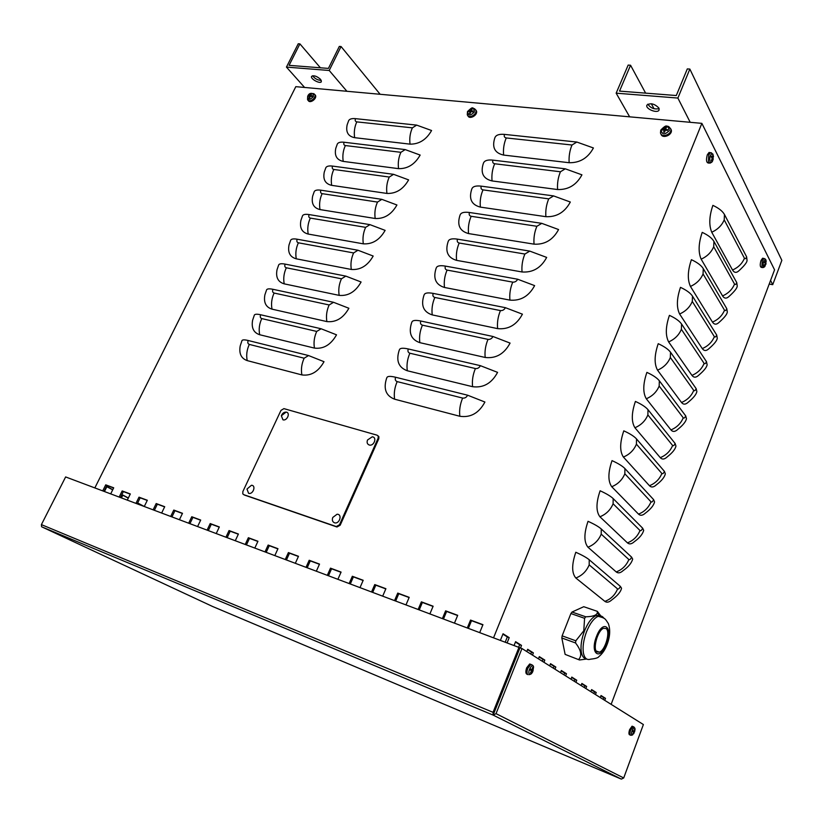 <?xml version="1.0" encoding="UTF-8"?>
<svg xmlns="http://www.w3.org/2000/svg" width="823" height="823" viewBox="0 0 823 823"><rect width="100%" height="100%" fill="white"/><g stroke="black" fill="none" stroke-linecap="round" stroke-linejoin="round"><path stroke-width="1.23" d="M530.804 654.069L531.555 652.186L527.533 649.656M526.782 651.549L527.677 649.285L533.376 652.876L532.491 655.129M533.376 652.876L531.555 652.186M143.007 505.991L138.243 503.45M137.935 504.088L138.315 503.306L144.169 506.433M574.3 681.3L574.979 679.541L571.646 677.442M570.967 679.212L571.79 677.092L576.728 680.21L575.915 682.308M576.728 680.21L574.979 679.541M603.177 699.375L603.815 697.698L600.903 695.867M600.265 697.554L601.037 695.528L605.502 698.346L604.74 700.352M605.502 698.346L603.815 697.698M564.002 674.85L564.691 673.06L561.204 670.868M560.504 672.658L561.348 670.508L566.461 673.728L565.627 675.868M566.461 673.728L564.691 673.06M518.716 647.084L519.673 644.707L515.445 642.053M514.128 645.355L515.599 641.673L521.525 645.397L520.496 647.979M521.525 645.397L519.673 644.707M128.275 498.141L122.792 495.209M121.454 497.894L122.864 495.065L128.347 497.987M542.275 661.25L543.005 659.398L539.168 656.991M538.437 658.842L539.312 656.62L544.805 660.087L543.941 662.289M544.805 660.087L543.005 659.398M584.258 687.534L584.916 685.796L581.738 683.79M581.069 685.538L581.871 683.45L586.645 686.454L585.853 688.522M586.645 686.454L584.916 685.796M593.877 693.552L594.525 691.845L591.48 689.931M590.832 691.649L591.614 689.592L596.222 692.503L595.451 694.54M596.222 692.503L594.525 691.845M553.334 668.173L554.044 666.352L550.381 664.048M549.671 665.879L550.525 663.688L555.823 667.031L554.98 669.202M555.823 667.031L554.044 666.352M505.281 642.033L507.328 636.94L502.894 634.142M500.446 640.222L503.048 633.761L509.2 637.64L507.153 642.742M509.2 637.64L507.328 636.94M112.7 489.839L106.856 486.722M104.47 491.516L106.928 486.568L112.772 489.685M418.207 609.339L421.376 601.85L433.124 606.212L429.956 613.752M433.032 606.417L422.384 602.467L419.308 609.75M421.376 601.85L422.384 602.467M327.359 575.215L330.496 568.158L341.082 572.088L337.944 579.197M341 572.283L331.576 568.786L328.521 575.658M330.496 568.158L331.576 568.786M245.264 544.394L248.361 537.717L257.949 541.267L254.852 547.995M257.866 541.452L249.492 538.345L246.478 544.847M248.361 537.717L249.492 538.345M170.721 516.402L173.776 510.065L182.5 513.305L179.445 519.673M182.418 513.48L174.939 510.702L171.966 516.865M173.776 510.065L174.939 510.702M102.731 490.868L105.735 484.84L113.708 487.802L110.704 493.862M113.625 487.967L106.928 485.477L104.007 491.341M105.735 484.84L106.928 485.477M153.14 509.797L156.185 503.542L164.713 506.711L161.668 512.996M164.631 506.875L157.358 504.18L154.395 510.27M156.185 503.542L157.358 504.18M225.965 537.141L229.051 530.557L238.413 534.024L235.316 540.66M238.331 534.209L230.193 531.195L227.189 537.604M229.051 530.557L230.193 531.195M306.063 567.222L309.191 560.268L319.519 564.094L316.382 571.1M319.427 564.28L310.281 560.895L307.246 567.664M309.191 560.268L310.281 560.895M394.598 600.471L397.756 593.095L409.196 597.344L406.037 604.771M409.113 597.539L398.785 593.712L395.719 600.893M397.756 593.095L398.785 593.712M442.455 618.443L445.624 610.841L457.701 615.316L454.522 622.97M457.609 615.522L446.622 611.448L443.535 618.845M445.624 610.841L446.622 611.448M349.199 583.425L352.337 576.265L363.2 580.287L360.052 587.499M363.118 580.482L353.406 576.882L350.351 583.857M352.337 576.265L353.406 576.882M265.037 551.811L268.144 545.052L277.968 548.694L274.861 555.504M277.886 548.879L269.265 545.68L266.24 552.264M268.144 545.052L269.265 545.68M188.704 523.15L191.769 516.741L200.699 520.054L197.633 526.504M200.617 520.229L192.932 517.369L189.948 523.613M191.769 516.741L192.932 517.369M119.16 497.041L122.174 490.94L130.332 493.965L127.308 500.096M130.25 494.129L123.368 491.578L120.425 497.514M122.174 490.94L123.368 491.578M135.96 503.347L138.994 497.174L147.327 500.261L144.292 506.474M147.245 500.435L140.167 497.812L137.225 503.82M138.994 497.174L140.167 497.812M207.118 530.063L210.194 523.562L219.329 526.957L216.254 533.499M219.247 527.131L211.336 524.2L208.353 530.526M210.194 523.562L211.336 524.2M285.293 559.424L288.41 552.562L298.482 556.297L295.364 563.21M298.399 556.482L289.521 553.19L286.486 559.877M288.41 552.562L289.521 553.19M371.605 591.84L374.753 584.567L385.905 588.702L382.746 596.017M385.812 588.898L375.802 585.184L372.737 592.262M374.753 584.567L375.802 585.184M467.371 627.795L470.54 620.079L482.947 624.678L479.768 632.455M482.864 624.894L471.517 620.686L468.431 628.196M470.54 620.079L471.517 620.686M324.015 361.698C318.347 371.739 310.971 376.142 301.887 374.918L247.219 360.608C241.19 358.499 238.855 353.592 240.213 345.886L241.993 340.547C242.579 339.662 244.647 339.642 248.217 340.506L308.553 355.546L324.015 361.698M336.525 334.827C330.908 344.765 323.552 349.189 314.458 348.098L259.687 334.735C253.597 332.718 251.241 327.873 252.62 320.209L254.369 315.034C254.996 314.057 257.095 313.964 260.675 314.767L321.124 328.768L336.525 334.827M348.88 308.265C343.314 318.1 335.979 322.544 326.875 321.587L272.012 309.15C265.86 307.226 263.483 302.442 264.893 294.819L266.611 289.799C267.28 288.729 269.399 288.564 272.989 289.305L333.541 302.298L348.88 308.265M361.091 282.001C355.587 291.743 348.273 296.198 339.169 295.375L284.202 283.853C277.999 282.011 275.602 277.3 277.032 269.718L278.719 264.841C279.429 263.689 281.579 263.442 285.17 264.121L345.825 276.116L361.091 282.001M373.179 256.035C367.716 265.675 360.423 270.15 351.308 269.46L296.27 258.823C289.994 257.074 287.587 252.424 289.038 244.894L290.694 240.151C291.445 238.907 293.616 238.598 297.216 239.215L357.964 250.243L373.179 256.035M385.123 230.368C379.712 239.915 372.449 244.4 363.324 243.834L308.193 234.061C301.876 232.405 299.449 227.827 300.92 220.348L302.545 215.729C303.327 214.402 305.528 214.021 309.129 214.577L369.969 224.648L385.123 230.368M396.933 204.989C391.573 214.433 384.32 218.939 375.195 218.496L319.993 209.577C313.625 208.003 311.176 203.507 312.668 196.069L314.263 191.564C315.086 190.154 317.308 189.712 320.919 190.206L381.841 199.351L396.933 204.989M408.609 179.887C403.301 189.239 396.079 193.755 386.944 193.436L331.669 185.35C325.25 183.868 322.791 179.435 324.283 172.058L325.857 167.655C326.721 166.174 328.963 165.649 332.585 166.102L393.579 174.332L408.609 179.887M420.152 155.063C414.895 164.333 407.694 168.859 398.558 168.653L343.212 161.39C336.751 159.991 334.272 155.629 335.784 148.305L337.327 144.004C338.232 142.441 340.496 141.854 344.117 142.245L405.194 149.591L420.152 155.063M431.581 130.518C426.365 139.694 419.185 144.231 410.039 144.148L354.641 137.678C348.129 136.371 345.639 132.081 347.152 124.808L348.685 120.59C349.621 118.965 351.905 118.317 355.536 118.656L416.675 125.117L431.581 130.518M484.912 402.025C478.996 413.095 470.633 417.837 459.841 416.273L394.608 399.196C385.936 395.842 383.251 388.919 386.553 378.426L387.005 377.366C387.798 376.111 390.668 376.07 395.606 377.253L467.629 395.215L484.912 402.025M497.576 372.366C491.712 383.312 483.389 388.086 472.597 386.697L407.303 370.762C398.599 367.572 395.884 360.793 399.155 350.423L399.597 349.405C400.441 348.016 403.342 347.872 408.29 348.962L480.375 365.669L497.576 372.366M510.075 343.088C504.283 353.911 495.991 358.705 485.189 357.47L419.843 342.666C411.119 339.632 408.373 332.996 411.613 322.76L412.035 321.772C412.94 320.26 415.872 320.013 420.82 321.021L492.967 336.494L510.075 343.088M522.42 314.17C516.69 324.879 508.429 329.694 497.627 328.624L432.24 314.9C423.495 312.03 420.718 305.539 423.917 295.416L424.329 294.459C425.285 292.834 428.248 292.484 433.207 293.399L505.394 307.679L522.42 314.17M534.621 285.612C528.942 296.198 520.712 301.033 509.921 300.117L444.492 287.474C435.717 284.758 432.908 278.4 436.077 268.401L436.478 267.475C437.486 265.736 440.48 265.284 445.438 266.117L517.667 279.223L534.621 285.612M546.667 257.414C541.05 267.876 532.841 272.732 522.049 271.971L456.6 260.366C447.794 257.805 444.965 251.581 448.103 241.705L448.484 240.81C449.543 238.948 452.557 238.392 457.537 239.154L529.796 251.118L546.667 257.414M558.57 229.545C553.005 239.905 544.826 244.77 534.045 244.153L468.554 233.578C459.738 231.16 456.878 225.08 459.975 215.317L460.355 214.453C461.466 212.478 464.511 211.83 469.48 212.499L541.771 223.352L558.57 229.545M570.318 202.026C564.815 212.272 556.667 217.159 545.886 216.686L480.375 207.108C471.538 204.834 468.657 198.878 471.723 189.239L472.083 188.395C473.246 186.307 476.311 185.566 481.29 186.163L553.601 195.915L570.318 202.026M581.933 174.836C576.481 184.969 568.364 189.866 557.593 189.537L492.061 180.937C483.214 178.807 480.293 172.984 483.327 163.458L483.687 162.635C484.891 160.444 487.988 159.611 492.967 160.135L565.288 168.818L581.933 174.836M495.065 137.359L495.148 137.174C496.403 134.879 499.52 133.954 504.509 134.396L576.841 142.05L593.414 147.965C588.003 157.995 579.917 162.913 569.146 162.717L503.614 155.074C494.746 153.088 491.804 147.389 494.798 137.976L495.065 137.359M575.812 552.254C582.118 555.083 586.583 557.582 589.206 559.743L620.347 586.367L621.54 588.219C620.799 591.809 617.548 595.698 611.787 599.905C609.113 602.313 606.818 602.806 604.895 601.376L575.843 578.013C571.635 573.075 571.625 564.496 575.812 552.254M588.034 521.319C594.299 524.138 598.702 526.689 601.263 528.973L631.57 557.099L632.681 559.115C631.508 563.189 628.33 567.016 623.145 570.606C620.46 573.045 618.155 573.497 616.232 571.944L587.951 547.202C583.867 542.059 583.898 533.427 588.034 521.319M600.111 490.775C606.325 493.594 610.676 496.197 613.166 498.584L642.65 528.181L643.689 530.351C642.66 534.178 639.553 537.944 634.358 541.668C631.663 544.137 629.358 544.538 627.445 542.861L599.916 516.772C595.945 511.433 596.006 502.771 600.111 490.775M612.024 460.623C618.196 463.421 622.497 466.075 624.924 468.575L653.606 499.612L654.573 501.927C653.678 505.517 650.633 509.231 645.438 513.079C642.732 515.568 640.428 515.918 638.514 514.118L611.726 486.722C607.868 481.188 607.971 472.484 612.024 460.623M623.793 430.841C629.924 433.639 634.173 436.334 636.529 438.947L664.428 471.373L665.334 473.842C664.562 477.196 661.579 480.858 656.373 484.829C653.668 487.35 651.353 487.648 649.45 485.714L623.392 457.043C619.647 451.323 619.781 442.589 623.793 430.841M635.407 401.429C641.498 404.216 645.695 406.963 647.999 409.679L675.117 443.463L675.961 446.076C675.313 449.214 672.391 452.825 667.175 456.919C664.459 459.46 662.155 459.707 660.262 457.65L634.914 427.734C631.282 421.818 631.447 413.053 635.407 401.429M646.888 372.387C652.937 375.165 657.083 377.952 659.326 380.771L685.693 415.872L686.464 418.629C685.94 421.561 683.069 425.131 677.843 429.339C675.127 431.9 672.833 432.096 670.951 429.915L646.292 398.774C642.763 392.694 642.969 383.888 646.888 372.387M658.225 343.695C664.233 346.462 668.327 349.302 670.508 352.213L696.145 388.61L696.855 391.501C696.433 394.227 693.614 397.756 688.388 402.087C685.672 404.669 683.378 404.803 681.516 402.488L657.536 370.175C654.11 363.91 654.347 355.083 658.225 343.695M669.418 315.353C675.395 318.11 679.438 321.001 681.557 324.005L706.473 361.657L707.122 364.692C706.813 367.212 704.035 370.7 698.799 375.154C696.083 377.747 693.81 377.819 691.958 375.391L668.636 341.915C665.323 335.486 665.581 326.638 669.418 315.353M680.487 287.361C686.413 290.108 690.415 293.029 692.482 296.136L716.689 335.012L717.275 338.181C717.059 340.516 714.333 343.963 709.087 348.53C706.381 351.133 704.107 351.154 702.276 348.592L679.613 314.005C676.393 307.411 676.681 298.523 680.487 287.361M691.413 259.698C697.307 262.434 701.258 265.407 703.264 268.596L726.781 308.666L727.306 311.958C727.193 314.119 724.507 317.534 719.251 322.215C716.555 324.828 714.292 324.797 712.481 322.112L690.446 286.425C687.328 279.666 687.658 270.757 691.413 259.698M702.214 232.374C708.068 235.1 711.977 238.104 713.922 241.396L736.77 282.628L737.233 286.044C737.202 288.019 734.558 291.404 729.301 296.208C726.606 298.821 724.363 298.728 722.573 295.92L701.165 259.173C698.141 252.26 698.49 243.32 702.214 232.374M712.883 205.369C718.695 208.085 722.563 211.141 724.456 214.505L746.636 256.869L747.047 260.418C747.109 262.218 744.496 265.582 739.229 270.489C736.544 273.113 734.322 272.958 732.542 270.026L711.751 232.24C708.819 225.173 709.2 216.212 712.883 205.369M611.139 704.354L774.556 269.831L701.865 123.357L295.807 86.662L94.851 487.905M701.865 123.357L493.605 637.65M629.646 116.835L616.16 93.174L677.885 98.06L689.849 69.07L687.308 68.906L676.3 95.53L619.524 91.106L630.562 65.243L645.613 93.133M651.322 103.739L654.018 108.729M659.141 108.626C654.336 109.613 650.571 108.122 647.845 104.161M616.16 93.174L628.165 65.089L630.562 65.243M689.849 69.07L781.85 260.346L772.725 284.665L769.196 284.089M658.894 108.039C654.552 103.708 650.571 102.721 646.94 105.087C644.944 108.831 657.67 113.934 659.1 109.963L658.894 108.039M677.885 98.06L690.199 122.298M770.575 280.427L772.725 284.665M304.592 87.454L286.445 67.095L329.21 70.48L341.061 46.53L339.313 46.417L328.408 68.412L289.068 65.346L299.911 43.876L320.404 67.795M321.279 80.397C317.709 80.253 314.828 78.71 312.647 75.747M286.445 67.095L298.235 43.773L299.911 43.876M341.061 46.53L380.133 94.285M320.589 79.378C316.834 76.117 313.841 75.109 311.619 76.364C310.034 78.782 320.25 84.337 321.371 81.672L320.589 79.378M329.21 70.48L346.905 91.281M243.608 494.561L242.785 493.862L242.857 491.557L280.982 410.379L283.925 408.63L377.109 435.192L378.22 436.169L378.127 438.217L339.498 524.755L336.288 526.555L243.824 494.695M377.994 435.779L378.878 436.684L378.786 438.731L340.197 525.197L336.988 526.998L244.349 495.014M494.047 712.821L519.982 647.794L493.142 715.094L496.032 713.644L521.967 648.534L643.38 724.538L623.711 777.961L621.355 779.114M41.582 526.71L41.407 524.621L65.634 476.939L521.967 648.534M519.035 647.197L493.049 712.327L493.142 715.094L41.829 526.874L212.612 606.489M212.715 606.53L621.314 779.093L493.142 715.094M712.667 159.086L713.181 159.333L712.965 156.267M711.339 160.608L712.595 159.076L712.029 158.921M713.325 156.02L712.677 157.327L711.576 156.113L711.247 156.998L712.193 158.139L711.37 160.876M711.576 152.862L710.424 152.667L712.883 154.045L712.615 160.938C711.658 162.759 710.794 163.067 710.023 161.853C709.354 156.504 710.311 153.901 712.883 154.045L713.49 156.782M712.008 158.952L712.831 160.187L713.181 159.333M708.922 163.098L708.654 163.077C706.36 162.851 705.918 160.094 707.317 154.796L709.045 152.471L710.167 152.636M765.184 263.885L765.987 264.183L765.894 261.56M766.151 261.354L765.637 262.64L764.732 261.683L765.215 263.833L764.269 265.294L765.987 264.183M764.68 258.617L765.791 259.646L765.184 266.004L763.312 266.631C762.87 262.136 763.703 259.811 765.791 259.646L766.213 261.344M762.17 267.516L761.738 267.465C760.04 267.238 759.783 264.924 760.987 260.521L762.612 258.216L763.425 258.371M665.704 128.645L665.519 127.308L664.686 128.727L662.525 129.108L662.176 129.972L664.068 130.055L663.822 132.071M667.484 129.952L665.591 128.954L666.455 127.39L665.519 127.308M663.503 132.194L664.439 132.277L665.478 130.044L667.422 130.476L667.782 129.602M662.525 129.108L663.513 129.89M661.126 129.818C665.828 125.271 668.543 125.528 669.294 130.6C664.572 135.157 661.857 134.9 661.126 129.818M670.529 128.511L671.29 129.983C672.679 135.075 662.237 139.21 661.013 134.077M665.807 129.54L665.745 130.096M471.517 109.984L471.353 109.068L470.478 110.354L468.75 110.714L468.4 111.496L469.861 111.506L469.738 113.389M472.886 111.167L472.577 111.866L473.06 111.115L471.219 110.591L472.114 109.14L471.353 109.068M469.336 113.471L470.098 113.543L471.044 111.527L472.7 111.907L473.06 111.115M468.75 110.714L469.676 111.403M467.68 111.383C471.888 107.257 474.11 107.463 474.357 112.01C470.139 116.146 467.906 115.93 467.68 111.383M475.591 109.726L476.455 110.94C478.07 115.086 469.408 119.983 467.948 115.765M311.043 94.676L310.909 94.007L308.625 95.509L308.265 96.219L309.427 96.198L309.355 97.937M312.082 95.88L311.763 96.538L312.215 95.849L310.631 95.406L311.547 94.069L310.909 94.007M308.923 98.009L309.561 98.071L310.425 96.229L311.855 96.569L312.215 95.849M308.625 95.509L309.942 96.661M307.781 96.137C311.588 92.361 313.45 92.536 313.347 96.661C309.53 100.437 307.668 100.262 307.781 96.137M314.653 94.398L315.497 95.355C317.174 98.77 309.664 104.017 308.244 100.416M311.361 96.414L310.693 95.478M531.37 670.622L531.627 669.953L533.139 670.436L533.098 667.648L532.574 667.926M533.098 667.648L532.635 667.36L532.08 669.727L530.825 669.017L530.444 670.189L530.886 669.078M530.67 672.628L530.886 673.224L533.139 670.436M530.825 669.017L530.372 670.148L531.586 670.724L530.424 672.947L530.886 673.224M529.611 674.243C526.73 672.453 532.532 662.001 533.551 667.134L532.81 671.527C531.73 673.728 530.66 674.634 529.611 674.243M527.605 674.387C525.671 674.14 525.352 671.959 526.648 667.844L529.683 663.986L531.267 664.531M531.627 669.953L532.697 670.159M633.247 731.791L633.453 731.205L634.728 731.616L634.43 729.559M634.78 729.332L634.039 731.163L633.093 730.659M633.103 730.618L632.753 731.585L633.144 730.659M632.887 733.622L634.728 731.616M632.753 731.585L633.669 732.007L633.031 734.065M634.019 727.018L633.082 726.616L634.955 728.458L633.844 733.56L631.982 734.939C630.079 733.849 634.039 725.238 634.955 728.458L635.006 730.196M630.223 734.929L630.181 734.918C628.731 734.949 628.546 733.19 629.616 729.641L632.085 726.184L633.041 726.606M633.453 731.205L634.482 731.462M334.385 522.749C332.42 521.782 331.885 520.013 332.79 517.441L337.049 514.252C342.759 514.015 339.457 524.621 334.385 522.749M282.947 419.812L281.353 415.759C282.34 413.331 283.925 412.117 286.095 412.107C290.735 412.477 287.176 421.232 282.947 419.812M369.188 444.986C367.212 444.142 366.657 442.465 367.521 439.986L372.243 436.818C377.438 437.157 373.93 446.55 369.188 444.986M248.556 493.275L246.993 489.057L251.437 485.282C256.488 485.251 253.011 494.952 248.556 493.275M565.123 654.388L579.505 659.974L565.123 654.388L561.831 637.99L575.524 642.948C581.161 650.17 582.211 655.653 578.692 659.408M575.524 642.948L575.833 640.798L562.13 635.85L570.895 613.547L584.587 618.31L583.774 630.788L575.833 640.798M561.831 637.99L562.13 635.85M584.587 618.31L585.719 616.787L572.026 612.034L583.754 606.705L597.323 611.345L597.354 612.724C596.726 615.285 592.838 616.643 585.719 616.787M570.895 613.547L572.026 612.034M597.323 611.345L600.852 615.995M579.505 659.974L586.706 659.028M597.056 651.981C592.344 649.388 597.735 630.027 603.629 628.299L606.067 628.535C610.666 631.354 605.296 650.417 599.401 652.176L597.056 651.981M586.305 658.77C583.826 658.503 582.18 656.394 581.367 652.423C580.4 646.322 581.429 639.214 584.443 631.087C587.859 622.744 591.737 617.579 596.068 615.614L599.113 615.357L601.479 617.034M301.887 374.918C300.868 369.404 301.619 363.828 304.14 358.211L308.553 355.546M314.458 348.098C313.47 342.553 314.221 336.998 316.711 331.432L321.124 328.768M326.875 321.587C325.929 316.011 326.69 310.466 329.149 304.973L333.541 302.298M339.169 295.375C338.243 289.768 339.004 284.244 341.442 278.802L345.825 276.116M351.308 269.46C350.423 263.823 351.195 258.319 353.602 252.939L357.964 250.243M363.324 243.834C362.47 238.176 363.231 232.683 365.618 227.354L369.969 224.648M375.195 218.496C374.372 212.807 375.144 207.334 377.5 202.067L381.841 199.351M386.944 193.436C386.152 187.726 386.923 182.264 389.258 177.048L393.579 174.332M398.558 168.653C397.797 162.923 398.569 157.471 400.883 152.317L405.194 149.591M410.039 144.148C409.319 138.387 410.091 132.956 412.374 127.853L416.675 125.117M459.841 416.273C459.131 410.348 460.057 404.278 462.629 398.075C464.789 398.363 466.456 397.416 467.629 395.215M472.597 386.697C471.918 380.72 472.855 374.671 475.396 368.539C477.546 368.807 479.212 367.84 480.375 365.669M485.189 357.47C484.552 351.462 485.488 345.434 487.998 339.385C490.148 339.611 491.804 338.644 492.967 336.494M497.627 328.624C497.03 322.575 497.966 316.567 500.446 310.58C502.596 310.775 504.252 309.808 505.394 307.679M509.921 300.117C509.344 294.037 510.291 288.05 512.739 282.135C514.889 282.299 516.535 281.332 517.667 279.223M522.049 271.971C521.515 265.86 522.461 259.883 524.879 254.04L529.796 251.118M534.045 244.153C533.541 238.022 534.477 232.055 536.874 226.284L541.771 223.352M545.886 216.686C545.412 210.513 546.359 204.577 548.725 198.868L553.601 195.915M557.593 189.537C557.15 183.344 558.097 177.418 560.432 171.77L565.288 168.818M304.14 358.211L249.307 344.415C247.795 343.808 247.435 342.512 248.217 340.506M249.307 344.415C246.807 349.837 246.108 355.238 247.219 360.608M316.711 331.432L261.776 318.583C260.263 318.017 259.893 316.742 260.675 314.767M261.776 318.583C259.307 323.953 258.607 329.334 259.687 334.735M329.149 304.973L274.11 293.05C272.598 292.504 272.218 291.26 272.989 289.305M274.11 293.05C271.672 298.358 270.973 303.728 272.012 309.15M341.442 278.802L286.322 267.784C284.789 267.28 284.408 266.055 285.17 264.121M286.322 267.784C283.904 273.041 283.194 278.4 284.202 283.853M353.602 252.939L298.389 242.806C296.856 242.322 296.465 241.118 297.216 239.215M298.389 242.806C295.992 248.001 295.292 253.34 296.27 258.823M365.618 227.354L310.322 218.095C308.79 217.632 308.399 216.459 309.129 214.577M310.322 218.095C307.956 223.239 307.246 228.568 308.193 234.061M377.5 202.067L322.132 193.652C320.6 193.22 320.198 192.068 320.919 190.206M322.132 193.652C319.787 198.744 319.077 204.053 319.993 209.577M389.258 177.048L333.809 169.466C332.276 169.065 331.864 167.943 332.585 166.102M333.809 169.466C331.494 174.507 330.784 179.805 331.669 185.35M400.883 152.317L345.372 145.548C343.829 145.167 343.417 144.066 344.117 142.245M345.372 145.548C343.078 150.537 342.358 155.814 343.212 161.39M412.374 127.853L356.801 121.876C355.258 121.526 354.836 120.446 355.536 118.656M356.801 121.876C354.538 126.814 353.818 132.081 354.641 137.678M462.629 398.075L397.159 381.605C395.349 380.905 394.824 379.454 395.606 377.253M397.159 381.605C394.608 387.571 393.754 393.435 394.608 399.196M475.396 368.539L409.864 353.221C408.054 352.563 407.529 351.143 408.29 348.962M409.864 353.221C407.344 359.116 406.49 364.959 407.303 370.762M487.998 339.385L422.425 325.178C420.604 324.55 420.069 323.161 420.82 321.021M422.425 325.178C419.925 331 419.072 336.833 419.843 342.666M500.446 310.58L434.832 297.463C433.001 296.877 432.466 295.519 433.207 293.399M434.832 297.463C432.363 303.224 431.499 309.036 432.24 314.9M512.739 282.135L447.084 270.088C445.253 269.533 444.708 268.205 445.438 266.117M447.084 270.088C444.646 275.777 443.782 281.579 444.492 287.474M524.879 254.04L459.193 243.032C457.372 242.507 456.816 241.211 457.537 239.154M459.193 243.032C456.786 248.659 455.921 254.441 456.6 260.366M536.874 226.284L471.168 216.295C469.336 215.801 468.771 214.536 469.48 212.499M471.168 216.295C468.781 221.86 467.917 227.621 468.554 233.578M548.725 198.868L482.998 189.876C481.157 189.413 480.591 188.179 481.29 186.163M482.998 189.876C480.642 195.38 479.768 201.121 480.375 207.108M560.432 171.77L494.685 163.756C492.854 163.324 492.277 162.121 492.967 160.135M494.685 163.756C492.36 169.199 491.485 174.929 492.061 180.937M569.146 162.717C568.734 156.493 569.691 150.588 571.995 145.013L576.841 142.05M571.995 145.013L506.248 137.945C504.406 137.544 503.83 136.361 504.509 134.396M506.248 137.945C503.943 143.325 503.069 149.035 503.614 155.074M575.843 578.013C582.087 575.586 586.532 571.213 589.186 564.887L589.206 559.743M587.951 547.202C594.175 544.744 598.599 540.382 601.222 534.137L601.263 528.973M599.916 516.772C606.119 514.282 610.512 509.941 613.104 503.769L613.166 498.584M611.726 486.722C617.908 484.202 622.281 479.891 624.842 473.791L624.924 468.575M623.392 457.043C629.554 454.491 633.895 450.202 636.426 444.173L636.529 438.947M634.914 427.734C641.055 425.152 645.376 420.882 647.876 414.926L647.999 409.679M646.292 398.774C652.413 396.161 656.713 391.923 659.182 386.038L659.326 380.771M657.536 370.175C663.636 367.542 667.906 363.313 670.344 357.501L670.508 352.213M668.636 341.915C674.716 339.261 678.965 335.054 681.382 329.303L681.557 324.005M679.613 314.005C685.672 311.31 689.9 307.133 692.287 301.455L692.482 296.136M690.446 286.425C696.495 283.709 700.692 279.542 703.058 273.936L703.264 268.596M701.165 259.173C707.183 256.426 711.36 252.291 713.695 246.735L713.922 241.396M589.186 564.887L617.589 588.908C615.11 594.957 610.872 599.113 604.895 601.376M617.589 588.908C618.495 589.381 619.41 588.527 620.347 586.367M601.222 534.137L628.865 559.537C626.406 565.504 622.198 569.639 616.232 571.944M628.865 559.537C629.739 560.041 630.644 559.239 631.57 557.099M613.104 503.769L639.996 530.516C637.568 536.411 633.381 540.526 627.445 542.861M639.996 530.516C640.85 531.061 641.734 530.29 642.65 528.181M624.842 473.791L651.003 501.835C648.596 507.668 644.43 511.762 638.514 514.118M651.003 501.835C651.837 502.421 652.701 501.68 653.606 499.612M636.426 444.173L661.867 473.492C659.49 479.253 655.355 483.338 649.45 485.714M661.867 473.492C662.69 474.12 663.533 473.41 664.428 471.373M647.876 414.926L672.617 445.48C670.272 451.179 666.146 455.242 660.262 457.65M672.617 445.48C673.409 446.148 674.243 445.48 675.117 443.463M659.182 386.038L683.234 417.796C680.909 423.434 676.815 427.476 670.951 429.915M683.234 417.796C684.016 418.506 684.829 417.868 685.693 415.872M670.344 357.501L693.738 390.431C691.433 396.007 687.359 400.029 681.516 402.488M693.738 390.431C694.489 391.182 695.291 390.565 696.145 388.61M681.382 329.303L704.107 363.385C701.834 368.899 697.781 372.901 691.958 375.391M704.107 363.385C704.848 364.167 705.63 363.591 706.473 361.657M692.287 301.455L714.364 336.648C712.121 342.101 708.089 346.082 702.276 348.592M714.364 336.648C715.084 337.461 715.856 336.916 716.689 335.012M703.058 273.936L724.507 310.22C722.285 315.61 718.273 319.571 712.481 322.112M724.507 310.22C725.207 311.063 725.958 310.549 726.781 308.666M713.695 246.735L734.538 284.089C732.326 289.418 728.345 293.358 722.573 295.92M734.538 284.089C735.206 284.964 735.957 284.48 736.77 282.628M711.751 232.24C717.749 229.473 721.905 225.348 724.209 219.864L724.456 214.505M724.209 219.864L744.445 258.247C742.264 263.525 738.303 267.444 732.542 270.026M744.445 258.247C745.103 259.163 745.833 258.7 746.636 256.869M378.786 438.731L378.127 438.217M340.197 525.197L339.498 524.755M336.988 526.998L336.288 526.555M496.032 713.644L623.711 777.961M41.407 524.621L493.049 712.327M711.576 156.113L711.226 156.987M709.045 152.471L710.424 152.667L708.716 154.971L708.397 162.429L710.023 163.18L712.08 161.843M713.057 157.738L711.72 157.522M712.533 157.265L711.473 157.244M713.037 158.263L712.234 158.242M712.553 159.106L711.988 158.993M712.451 159.24L711.895 159.158M764.732 261.683L764.444 262.465L764.762 261.765M762.612 258.216L763.857 258.453L762.242 260.726L761.861 267.094L762.983 267.619L764.588 266.837M764.433 265.664L764.834 264.492M765.956 262.918L764.639 262.66M765.534 262.599L764.505 262.527M765.925 263.37L765.195 263.319M665.468 127.606L666.27 127.658M662.484 129.941L662.813 129.211M671.29 129.983L670.786 129.139C669.264 126.804 667.988 125.857 666.939 126.3C666.188 125.302 664.13 126.577 660.766 130.116L660.499 132.74C661.064 138.357 672.185 134.478 670.786 129.139L669.243 127.061M665.838 129.18L666.28 130.199M664.686 128.727L665.581 130.065M664.202 129.016L664.891 130.641M664.058 130.25L664.717 131.238M470.128 113.399L469.48 113.327L470.128 113.399M471.312 109.346L471.929 109.377M468.678 111.455L468.997 110.796M476.455 110.94L475.828 110.159C471.97 107.669 473.472 105.992 467.495 111.547L467.289 114.613C468.266 119.284 477.484 114.5 475.828 110.159L474.47 108.667M471.404 110.745L471.991 111.722M470.478 110.354L471.569 111.63M470.056 110.611L470.694 111.671M469.851 111.722L470.417 112.391M469.882 111.599L470.468 112.237M308.532 96.178L308.841 95.591M315.497 95.355L314.808 94.635C311.454 92.495 309.078 93.03 307.699 96.219L307.545 99.47C308.687 103.348 316.505 98.143 314.808 94.635L313.697 93.565M310.775 95.509L311.485 96.466M310.034 95.17L311.269 96.414M309.664 95.406L310.281 96.24M532.903 670.344L532.512 671.352M532.45 665.118L530.814 664.47L527.81 668.297C526.71 671.455 526.751 673.574 527.913 674.654M531.977 669.716L530.742 669.377M531.586 670.724L530.454 670.159M634.543 731.554L634.235 732.377M632.085 726.184L633.082 726.616L630.634 730.052C629.749 732.717 629.718 734.455 630.521 735.258M633.977 731.153L633.052 730.875M633.669 732.007L632.805 731.565M596.5 636.467C589.494 653.956 600.245 661.394 606.561 643.925C613.423 626.972 603.074 618.783 596.5 636.467M586.511 631.817C583.497 639.955 582.478 647.073 583.435 653.174C584.556 658.359 586.943 660.355 590.575 659.161C595.43 658.657 598.208 657.803 598.897 656.61C602.436 653.688 605.162 649.666 607.065 644.543C610.059 636.693 610.491 629.698 608.351 623.567C604.833 618.351 605.471 618.186 598.126 616.324C593.805 618.299 589.937 623.464 586.511 631.817M603.887 618.258C602.477 616.077 600.553 615.439 598.126 616.324L596.068 615.614M386.553 378.426L387.005 377.366M399.155 350.423L399.597 349.405M411.613 322.76L412.035 321.772M423.917 295.416L424.329 294.459M436.077 268.401L436.478 267.475M448.103 241.705L448.484 240.81M459.975 215.317L460.355 214.453M471.723 189.239L472.083 188.395M483.327 163.458L483.687 162.635M494.798 137.976L495.148 137.174M378.878 436.684L378.22 436.169M711.278 157.039L711.607 156.236M712.595 157.327L711.535 157.306M765.575 262.63L764.546 262.568M665.632 129.067L666.044 130.147M664.068 130.055L664.778 131.022M471.27 110.683L471.836 111.691M469.861 111.506L470.489 112.175M529.096 674.675L530.681 674.212M529.683 663.986L530.814 664.47C532.646 664.963 533.561 665.848 533.551 667.134L532.81 671.527M631.19 735.278L632.589 734.939M337.049 514.252L332.79 517.441M286.095 412.107L281.353 415.759M372.243 436.818L367.521 439.986M251.437 485.282L246.993 489.057M596.212 651.014L599.401 652.176M599.113 615.357L597.354 612.724"/></g></svg>
